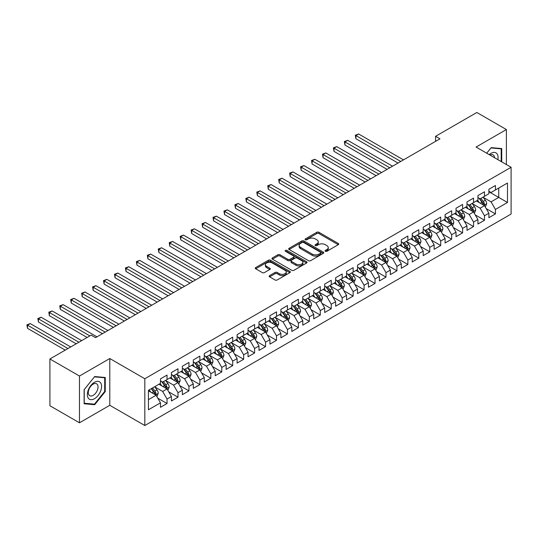 <?xml version="1.0" encoding="UTF-8"?>
<svg xmlns="http://www.w3.org/2000/svg" width="538" height="538" viewBox="0 0 538 538"><rect width="100%" height="100%" fill="white"/><g stroke="black" fill="none" stroke-linecap="round" stroke-linejoin="round"><path stroke-width="0.81" d="M325.362 251.293A1.063 0.612 0 0 0 326.869 251.293L338.281 244.696A1.52 0.874 0 0 0 338.732 244.077A1.52 0.874 0 0 0 338.281 243.458L318.94 232.295A1.52 0.874 0 0 0 316.795 232.295L305.376 238.885A1.063 0.612 0 0 0 305.066 239.316A1.063 0.612 0 0 0 305.376 239.753A1.063 0.612 0 0 0 306.882 239.753L308.361 238.899A4.862 2.804 0 0 1 315.234 238.899L316.848 239.827A4.862 2.804 0 0 1 318.274 241.811A4.862 2.804 0 0 1 316.848 243.801L315.369 244.655A1.063 0.612 0 0 0 315.06 245.086A1.063 0.612 0 0 0 315.369 245.523A1.063 0.612 0 0 0 316.875 245.523L318.355 244.669A4.862 2.804 0 0 1 325.228 244.669L326.842 245.597A4.862 2.804 0 0 1 328.267 247.581A4.862 2.804 0 0 1 326.842 249.571L325.362 250.419A1.063 0.612 0 0 0 325.053 250.856A1.063 0.612 0 0 0 325.362 251.293L325.362 250.419M269.625 275.591A1.52 0.874 0 0 0 269.175 276.216A1.52 0.874 0 0 0 269.625 276.835L275.053 279.968A1.52 0.874 0 0 0 277.198 279.968L289.874 272.645A1.52 0.874 0 0 0 290.325 272.026A1.52 0.874 0 0 0 289.874 271.408L270.533 260.237A1.52 0.874 0 0 0 268.388 260.237L255.711 267.561A1.52 0.874 0 0 0 255.261 268.18A1.52 0.874 0 0 0 255.711 268.798L262.262 272.584A1.52 0.874 0 0 0 264.414 272.584L269.841 269.451A1.52 0.874 0 0 0 270.284 268.832A1.52 0.874 0 0 0 269.841 268.213L266.586 266.337A4.062 2.347 0 0 1 265.395 264.676A4.062 2.347 0 0 1 267.904 262.504A4.062 2.347 0 0 1 272.336 263.015L285.066 270.365A4.062 2.347 0 0 1 286.263 272.026A4.062 2.347 0 0 1 283.748 274.192A4.062 2.347 0 0 1 279.323 273.687L277.198 272.457A1.52 0.874 0 0 0 275.053 272.457L269.625 275.591L269.625 276.835L275.053 273.721L275.053 272.457M79.469 376.028L79.469 422.801L109.792 405.296L109.792 358.523L79.469 376.028L49.913 358.967L91.178 335.14L95.556 337.669L439.943 138.838L435.565 136.309L435.565 141.366M109.792 358.523L144.816 378.745L511.1 167.278L511.1 214.05L144.816 425.518L144.816 378.745M506.392 164.561L506.392 129.544L476.069 147.056L511.1 167.278M506.392 129.544L476.836 112.482L435.565 136.309M308.469 260.674A1.52 0.874 0 0 0 310.614 260.674L323.298 253.351A1.52 0.874 0 0 0 323.741 252.732A1.52 0.874 0 0 0 323.298 252.114L303.957 240.943A1.52 0.874 0 0 0 301.805 240.943L289.128 248.267A1.52 0.874 0 0 0 288.677 248.886A1.52 0.874 0 0 0 289.128 249.504L308.469 260.674M285.846 251.522A1.063 0.612 0 0 1 286.922 251.67L286.922 250.405L306.586 261.757A1.52 0.874 0 0 1 307.03 262.376A1.52 0.874 0 0 1 306.586 263.001L293.909 270.318A1.52 0.874 0 0 1 291.757 270.318L272.416 259.155L272.416 257.91A1.52 0.874 0 0 0 271.972 258.536A1.52 0.874 0 0 0 272.416 259.155M272.416 257.91L277.843 254.777A1.52 0.874 0 0 1 279.995 254.777L287.837 259.309A1.52 0.874 0 0 0 289.982 259.309L293.587 257.231A1.52 0.874 0 0 0 294.03 256.613A1.52 0.874 0 0 0 293.587 255.987L285.416 251.273A1.063 0.612 0 0 1 285.106 250.843A1.063 0.612 0 0 1 285.765 250.271A1.063 0.612 0 0 1 286.922 250.405M488.881 191.736L498.733 197.426L498.733 188.071L507.489 183.014L495.444 189.968L495.444 185.482L488.881 189.275L488.881 193.761L484.496 196.289L484.496 191.797L477.932 195.59L477.932 200.082L473.554 202.604L473.554 198.119L466.984 201.911L466.984 206.397L462.606 208.926L462.606 204.44L456.036 208.233L456.036 212.718L451.658 215.247L451.658 210.761L445.087 214.554L445.087 219.04L440.709 221.569L440.709 217.083L434.146 220.869L434.146 225.361L429.768 227.89L429.768 223.398L423.198 227.191L423.198 231.683L418.82 234.205L418.82 229.719L412.249 233.512L412.249 237.998L407.871 240.526L407.871 236.041L401.301 239.834L401.301 244.319L396.923 246.848L396.923 242.362L390.359 246.155L390.359 250.641L385.975 253.169L385.975 248.684L379.411 252.47L379.411 256.962L375.033 259.491L375.033 254.999L368.463 258.791L368.463 263.277L364.085 265.806L364.085 261.32L357.514 265.113L357.514 269.599L353.136 272.127L353.136 267.642L346.566 271.434L346.566 275.92L342.188 278.449L342.188 273.963L335.625 277.756L335.625 282.242L331.247 284.77L331.247 280.278L324.676 284.071L324.676 288.563L320.298 291.092L320.298 286.599L313.728 290.392L313.728 294.878L309.35 297.406L309.35 292.921L302.78 296.714L302.78 301.199L298.402 303.728L298.402 299.242L291.838 303.035L291.838 307.521L287.453 310.049L287.453 305.564L280.89 309.357L280.89 313.842L276.512 316.371L276.512 311.879L269.941 315.671L269.941 320.164L265.564 322.692L265.564 318.2L258.993 321.993L258.993 326.479L254.615 329.007L254.615 324.522L248.045 328.315L248.045 332.8L243.667 335.329L243.667 330.843L237.103 334.636L237.103 339.122L232.725 341.65L232.725 337.165L226.155 340.951L226.155 345.443L221.777 347.972L221.777 343.479L215.207 347.272L215.207 351.765L210.829 354.286L210.829 349.801L204.258 353.594L204.258 358.079L199.88 360.608L199.88 356.122L193.317 359.915L193.317 364.401L188.932 366.929L188.932 362.444L182.369 366.237L182.369 370.722L177.991 373.251L177.991 368.765L171.42 372.552L171.42 377.044L167.042 379.572L167.042 375.08L160.472 378.873L160.472 383.359L148.434 390.312L148.434 409.781L160.472 402.827L156.094 395.242L148.434 390.817M507.489 183.014L507.489 202.483L495.444 209.43L491.066 201.851L483.131 197.264M486.197 208.583L495.444 213.922L495.444 209.43M495.444 213.922L488.881 217.715L488.881 213.223L484.496 215.751L480.118 208.172L472.182 203.586M475.249 214.897L484.496 220.244L484.496 215.751M484.496 220.244L477.932 224.03L477.932 219.544L473.554 222.073L469.176 214.487L461.234 209.907M464.301 221.219L473.554 226.559L473.554 222.073M473.554 226.559L466.984 230.351L466.984 225.866L462.606 228.394L458.228 220.809L450.293 216.229M453.352 227.54L462.606 232.88L462.606 228.394M462.606 232.88L456.036 236.673L456.036 232.187L451.658 234.716L447.28 227.13L439.344 222.55M442.411 233.862L451.658 239.202L451.658 234.716M451.658 239.202L445.087 242.994L445.087 238.509L440.709 241.031L436.331 233.452L428.396 228.865M431.463 240.183L440.709 245.523L440.709 241.031M440.709 245.523L434.146 249.316L434.146 244.824L429.768 247.352L425.383 239.766L417.448 235.187M420.514 246.498L429.768 251.838L429.768 247.352M429.768 251.838L423.198 255.631L423.198 251.145L418.82 253.674L414.442 246.088L406.506 241.508M409.566 252.82L418.82 258.159L418.82 253.674M418.82 258.159L412.249 261.952L412.249 257.467L407.871 259.995L403.493 252.409L395.558 247.83M398.624 259.141L407.871 264.481L407.871 259.995M407.871 264.481L401.301 268.274L401.301 263.788L396.923 266.317L392.545 258.731L384.609 254.144M387.676 265.463L396.923 270.802L396.923 266.317M396.923 270.802L390.359 274.595L390.359 270.103L385.975 272.631L381.597 265.052L373.661 260.466M376.728 271.784L385.975 277.124L385.975 272.631M385.975 277.124L379.411 280.917L379.411 276.424L375.033 278.953L370.655 271.367L362.713 266.787M365.779 278.099L375.033 283.439L375.033 278.953M375.033 283.439L368.463 287.231L368.463 282.746L364.085 285.274L359.707 277.689L351.771 273.109M354.831 284.42L364.085 289.76L364.085 285.274M364.085 289.76L357.514 293.553L357.514 289.067L353.136 291.596L348.759 284.01L340.823 279.43M343.89 290.742L353.136 296.082L353.136 291.596M353.136 296.082L346.566 299.874L346.566 295.389L342.188 297.918L337.81 290.332L329.875 285.745M332.941 297.063L342.188 302.403L342.188 297.918M342.188 302.403L335.625 306.196L335.625 301.704L331.247 304.232L326.862 296.653L318.926 292.067M321.993 303.378L331.247 308.725L331.247 304.232M331.247 308.725L324.676 312.511L324.676 308.025L320.298 310.554L315.92 302.968L307.985 298.388M311.045 309.7L320.298 315.039L320.298 310.554M320.298 315.039L313.728 318.832L313.728 314.347L309.35 316.875L304.972 309.289L297.037 304.71M300.103 316.021L309.35 321.361L309.35 316.875M309.35 321.361L302.78 325.154L302.78 320.668L298.402 323.197L294.024 315.611L286.088 311.031M289.155 322.343L298.402 327.682L298.402 323.197M298.402 327.682L291.838 331.475L291.838 326.99L287.453 329.518L283.075 321.932L275.14 317.346M278.207 328.664L287.453 334.004L287.453 329.518M287.453 334.004L280.89 337.797L280.89 333.304L276.512 335.833L272.134 328.254L264.192 323.668M267.258 334.979L276.512 340.325L276.512 335.833M276.512 340.325L269.941 344.112L269.941 339.626L265.564 342.155L261.186 334.569L253.25 329.989M256.31 341.3L265.564 346.64L265.564 342.155M265.564 346.64L258.993 350.433L258.993 345.947L254.615 348.476L250.237 340.89L242.302 336.311M245.368 347.622L254.615 352.962L254.615 348.476M254.615 352.962L248.045 356.755L248.045 352.269L243.667 354.798L239.289 347.212L231.353 342.632M234.42 353.943L243.667 359.283L243.667 354.798M243.667 359.283L237.103 363.076L237.103 358.59L232.725 361.112L228.341 353.533L220.405 348.947M223.472 360.265L232.725 365.605L232.725 361.112M232.725 365.605L226.155 369.398L226.155 364.905L221.777 367.434L217.399 359.855L209.457 355.268M212.523 366.58L221.777 371.926L221.777 367.434M221.777 371.926L215.207 375.712L215.207 371.227L210.829 373.755L206.451 366.17L198.515 361.59M201.582 372.901L210.829 378.241L210.829 373.755M210.829 378.241L204.258 382.034L204.258 377.548L199.88 380.077L195.502 372.491L187.567 367.911M190.634 379.223L199.88 384.562L199.88 380.077M199.88 384.562L193.317 388.355L193.317 383.87L188.932 386.398L184.554 378.813L176.619 374.233M179.685 385.544L188.932 390.884L188.932 386.398M188.932 390.884L182.369 394.677L182.369 390.191L177.991 392.713L173.613 385.134L165.67 380.548M168.737 391.866L177.991 397.205L177.991 392.713M177.991 397.205L171.42 400.998L171.42 396.506L167.042 399.035L162.664 391.449L154.729 386.869M157.789 398.181L167.042 403.52L167.042 399.035M167.042 403.52L160.472 407.313L160.472 402.827M160.472 380.837L162.664 382.101L167.042 379.572M148.434 399.667L156.094 395.242M171.42 374.515L173.613 375.78L177.991 373.251M162.664 391.449L167.042 388.927L158.939 384.246M171.42 396.506L167.042 388.927M182.369 368.194L184.554 369.458L188.932 366.929M173.613 385.134L177.991 382.605L169.887 377.925M182.369 390.191L177.991 382.605M193.317 361.872L195.502 363.137L199.88 360.608M184.554 378.813L188.932 376.284L180.835 371.603M193.317 383.87L188.932 376.284M204.258 355.551L206.451 356.815L210.829 354.286M195.502 372.491L199.88 369.962L191.784 365.289M204.258 377.548L199.88 369.962M215.207 349.236L217.399 350.5L221.777 347.972M206.451 366.17L210.829 363.641L202.725 358.967M215.207 371.227L210.829 363.641M226.155 342.914L228.341 344.179L232.725 341.65M217.399 359.855L221.777 357.326L213.673 352.646M226.155 364.905L221.777 357.326M237.103 336.593L239.289 337.857L243.667 335.329M228.341 353.533L232.725 351.005L224.622 346.324M237.103 358.59L232.725 351.005M248.045 330.271L250.237 331.536L254.615 329.007M239.289 347.212L243.667 344.683L235.57 340.009M248.045 352.269L243.667 344.683M258.993 323.95L261.186 325.214L265.564 322.692M250.237 340.89L254.615 338.362L246.518 333.688M258.993 345.947L254.615 338.362M269.941 317.635L272.134 318.899L276.512 316.371M261.186 334.569L265.564 332.04L257.46 327.366M269.941 339.626L265.564 332.04M280.89 311.314L283.075 312.578L287.453 310.049M272.134 328.254L276.512 325.725L268.408 321.045M280.89 333.304L276.512 325.725M291.838 304.992L294.024 306.256L298.402 303.728M283.075 321.932L287.453 319.404L279.356 314.723M291.838 326.99L287.453 319.404M302.78 298.671L304.972 299.935L309.35 297.406M294.024 315.611L298.402 313.082L290.305 308.409M302.78 320.668L298.402 313.082M313.728 292.356L315.92 293.613L320.298 291.092M304.972 309.289L309.35 306.761L301.246 302.087M313.728 314.347L309.35 306.761M324.676 286.034L326.862 287.299L331.247 284.77M315.92 302.968L320.298 300.439L312.195 295.765M324.676 308.025L320.298 300.439M335.625 279.713L337.81 280.977L342.188 278.449M326.862 296.653L331.247 294.125L323.143 289.444M335.625 301.704L331.247 294.125M346.566 273.391L348.759 274.656L353.136 272.127M337.81 290.332L342.188 287.803L334.091 283.123M346.566 295.389L342.188 287.803M357.514 267.07L359.707 268.334L364.085 265.806M348.759 284.01L353.136 281.482L345.04 276.808M357.514 289.067L353.136 281.482M368.463 260.755L370.655 262.019L375.033 259.491M359.707 277.689L364.085 275.16L355.981 270.486M368.463 282.746L364.085 275.16M379.411 254.434L381.597 255.698L385.975 253.169M370.655 271.367L375.033 268.845L366.929 264.165M379.411 276.424L375.033 268.845M390.359 248.112L392.545 249.376L396.923 246.848M381.597 265.052L385.975 262.524L377.878 257.843M390.359 270.103L385.975 262.524M401.301 241.791L403.493 243.055L407.871 240.526M392.545 258.731L396.923 256.202L388.826 251.522M401.301 263.788L396.923 256.202M412.249 235.469L414.442 236.733L418.82 234.205M403.493 252.409L407.871 249.881L399.768 245.207M412.249 257.467L407.871 249.881M423.198 229.154L425.383 230.419L429.768 227.89M414.442 246.088L418.82 243.559L410.716 238.885M423.198 251.145L418.82 243.559M434.146 222.833L436.331 224.097L440.709 221.569M425.383 239.766L429.768 237.245L421.664 232.564M434.146 244.824L429.768 237.245M445.087 216.511L447.28 217.776L451.658 215.247M436.331 233.452L440.709 230.923L432.613 226.242M445.087 238.509L440.709 230.923M456.036 210.19L458.228 211.454L462.606 208.926M447.28 227.13L451.658 224.602L443.561 219.928M456.036 232.187L451.658 224.602M466.984 203.868L469.176 205.133L473.554 202.604M458.228 220.809L462.606 218.28L454.502 213.606M466.984 225.866L462.606 218.28M477.932 197.554L480.118 198.818L484.496 196.289M469.176 214.487L473.554 211.959L465.451 207.285M477.932 219.544L473.554 211.959M488.881 191.232L491.066 192.496L495.444 189.968M480.118 208.172L484.496 205.644L476.399 200.963M488.881 213.223L484.496 205.644M49.913 358.967L49.913 405.733L79.469 422.801M109.792 405.296L144.816 425.518M491.066 201.851L498.733 197.426L507.489 202.483M501.739 161.871L501.739 148.575L491.174 147.634L486.708 153.196L490.959 147.943L501.194 148.858L501.194 161.561M105.246 391.577L105.246 377.488L94.681 376.546L84.116 389.687L84.116 403.769L94.681 404.717L105.246 391.577L104.702 391.26M325.786 251.441L326.842 250.836A4.862 2.804 0 0 0 328.267 248.845L328.267 247.581M318.274 241.811L318.274 243.075A4.862 2.804 0 0 1 316.848 245.066L315.793 245.671M338.261 244.709L318.94 233.553A1.52 0.874 0 0 0 316.795 233.553L305.799 239.901M323.277 253.364L303.957 242.208A1.52 0.874 0 0 0 301.805 242.208L289.148 249.518M320.608 253.169A1.063 0.612 0 0 0 320.917 252.732A1.063 0.612 0 0 0 320.608 252.295L303.634 242.497A1.063 0.612 0 0 0 302.127 242.497L300.567 243.398A4.862 2.804 0 0 0 299.141 245.382A4.862 2.804 0 0 0 300.567 247.366L312.174 254.064A4.862 2.804 0 0 0 319.047 254.064L320.608 253.169L320.608 254.434A1.063 0.612 0 0 0 320.917 253.997L320.917 252.732M299.141 245.382L299.141 246.646A4.862 2.804 0 0 0 300.567 248.63L300.567 247.366M320.608 254.434L319.047 255.328A4.862 2.804 0 0 1 312.174 255.328L300.567 248.63M272.436 259.168L277.843 256.041L277.843 254.777M294.03 256.613L294.03 257.877A1.52 0.874 0 0 1 293.587 258.496L289.982 260.574A1.52 0.874 0 0 1 287.837 260.574L279.995 256.041A1.52 0.874 0 0 0 277.843 256.041M286.922 251.67L306.566 263.008M295.974 264.01A4.062 2.347 0 0 0 300.406 264.514A4.062 2.347 0 0 0 302.914 262.349A4.062 2.347 0 0 0 301.724 260.688L297.238 258.099A1.52 0.874 0 0 0 295.086 258.099L291.488 260.177A1.52 0.874 0 0 0 291.045 260.796A1.52 0.874 0 0 0 291.488 261.414L295.974 264.01L295.974 265.274A4.062 2.347 0 0 0 300.406 265.779A4.062 2.347 0 0 0 302.914 263.613L302.914 262.349M291.045 260.796L291.045 262.06A1.52 0.874 0 0 0 291.488 262.678L291.488 261.414M295.974 265.274L291.488 262.678M286.263 272.026L286.263 273.291A4.062 2.347 0 0 1 283.748 275.456A4.062 2.347 0 0 1 279.323 274.952L277.198 273.721A1.52 0.874 0 0 0 275.053 273.721M265.395 264.676L265.395 265.94A4.062 2.347 0 0 0 266.586 267.601L266.586 266.337M269.82 269.464L266.586 267.601M289.854 272.658L270.533 261.502A1.52 0.874 0 0 0 268.388 261.502L255.732 268.812L255.711 267.561M93.565 404.072L94.681 404.717M485.31 207.043L486.668 203.734A4.102 2.367 -120 0 0 485.357 200.237L483.03 197.137M479.324 202.651L477.556 200.297M403.493 159.887L358.644 133.989L355.907 135.569L355.907 138.73L398.019 163.041M483.729 205.193L484.449 203.909A4.102 2.367 -120 0 0 483.279 201.441L480.952 198.334M479.627 198.529L482.499 202.362A2.091 1.204 60 0 1 482.875 203.001L484.449 203.909M478.901 198.112L481.961 202.201A4.102 2.367 60 0 1 483.137 204.669L483.218 204.904M355.907 138.73L355.302 135.22L400.756 161.461M355.302 135.22L358.644 133.989M474.361 213.364L475.72 210.055A4.102 2.367 -120 0 0 474.408 206.558L472.082 203.451M468.376 208.973L466.614 206.612M392.545 166.202L347.696 140.31L344.959 141.891L344.959 145.052L387.071 169.362M472.781 211.515L473.507 210.23A4.102 2.367 -120 0 0 472.33 207.762L470.004 204.655M468.679 204.85L471.55 208.683A2.091 1.204 60 0 1 471.927 209.316L473.507 210.23M467.959 204.433L471.019 208.515A4.102 2.367 60 0 1 472.189 210.983L472.277 211.226M344.959 145.052L344.36 141.541L389.808 167.782M344.36 141.541L347.696 140.31M463.413 219.686L464.771 216.37A4.102 2.367 -120 0 0 463.46 212.88L461.14 209.773M457.435 215.294L455.666 212.934M381.597 172.523L336.748 146.632L334.011 148.212L334.011 151.373L376.123 175.684M461.833 217.836L462.559 216.545A4.102 2.367 -120 0 0 461.382 214.077L459.055 210.977M457.73 211.172L460.602 215.005A2.091 1.204 60 0 1 460.985 215.637L462.559 216.545M457.011 210.755L460.071 214.837A4.102 2.367 60 0 1 461.241 217.305L461.328 217.54M334.011 151.373L333.412 147.863L378.86 174.104M333.412 147.863L336.748 146.632M497.852 159.631A10.061 5.81 120 0 0 497.119 153.922A10.061 5.81 120 0 0 489.203 154.635M494.523 157.708A6.886 3.974 120 0 0 493.884 155.596A6.886 3.974 120 0 0 493.104 154.877A6.886 3.974 120 0 0 489.943 155.065M500.515 148.468L501.194 148.858M88.299 398.167A10.061 5.81 120 0 0 98.024 395.565A10.061 5.81 120 0 0 100.626 382.841A10.061 5.81 120 0 0 90.909 385.443A10.061 5.81 120 0 0 88.299 398.167M88.952 395.006A6.886 3.974 120 0 0 89.725 395.719A6.886 3.974 120 0 0 96.134 392.505A6.886 3.974 120 0 0 97.385 384.509A6.886 3.974 120 0 0 96.611 383.789A6.886 3.974 120 0 0 90.202 387.004A6.886 3.974 120 0 0 88.952 395.006M94.466 376.856L104.702 377.77L104.702 391.415L94.466 404.152L84.231 403.238L84.231 389.593L94.439 376.842M104.022 377.38L104.702 377.77M452.471 226.007L453.823 222.692A4.102 2.367 -120 0 0 452.519 219.201L450.192 216.094M446.486 221.616L444.718 219.255M370.655 178.845L325.806 152.953L323.069 154.534L323.069 157.688L365.181 182.005M450.884 224.158L451.611 222.866A4.102 2.367 -120 0 0 450.434 220.398L448.114 217.298M446.782 217.486L449.654 221.326A2.091 1.204 60 0 1 450.037 221.959L451.611 222.866M446.063 217.07L449.122 221.158A4.102 2.367 60 0 1 450.299 223.626L450.38 223.862M323.069 157.688L322.464 154.184L367.918 180.425M322.464 154.184L325.806 152.953M441.523 232.322L442.882 229.013A4.102 2.367 -120 0 0 441.57 225.516L439.243 222.416M435.538 227.937L433.769 225.577M359.707 185.166L314.858 159.268L312.121 160.849L312.121 164.009L354.233 188.327M439.936 230.472L440.662 229.188A4.102 2.367 -120 0 0 439.492 226.72L437.165 223.613M435.834 223.808L438.712 227.641A2.091 1.204 60 0 1 439.089 228.28L440.662 229.188M435.114 223.391L438.174 227.48A4.102 2.367 60 0 1 439.351 229.948L439.432 230.183M312.121 164.009L311.515 160.506L356.97 186.747M311.515 160.506L314.858 159.268M430.575 238.643L431.933 235.335A4.102 2.367 -120 0 0 430.622 231.838L428.295 228.737M424.59 234.252L422.821 231.898M348.759 191.481L303.909 165.59L301.172 167.17L301.172 170.331L343.284 194.642M428.994 236.794L429.714 235.509A4.102 2.367 -120 0 0 428.544 233.041L426.217 229.934M424.892 230.129L427.764 233.963A2.091 1.204 60 0 1 428.14 234.595L429.714 235.509M424.166 229.713L427.233 233.801A4.102 2.367 60 0 1 428.403 236.263L428.483 236.505M301.172 170.331L300.574 166.82L346.021 193.061M300.574 166.82L303.909 165.59M419.627 244.965L420.985 241.649A4.102 2.367 -120 0 0 419.674 238.159L417.353 235.052M413.648 240.573L411.879 238.213M337.81 197.802L292.961 171.911L290.224 173.492L290.224 176.652L332.336 200.963M418.046 243.115L418.772 241.831A4.102 2.367 -120 0 0 417.596 239.363L415.269 236.256M413.944 236.451L416.815 240.284A2.091 1.204 60 0 1 417.192 240.916L418.772 241.831M413.224 236.034L416.284 240.116A4.102 2.367 60 0 1 417.454 242.584L417.542 242.826M290.224 176.652L289.626 173.142L335.073 199.383M289.626 173.142L292.961 171.911M408.678 251.286L410.037 247.971A4.102 2.367 -120 0 0 408.732 244.481L406.405 241.374M402.7 246.895L400.931 244.534M326.862 204.124L282.013 178.233L279.276 179.813L279.276 182.974L321.388 207.285M407.098 249.437L407.824 248.146A4.102 2.367 -120 0 0 406.647 245.678L404.327 242.577M402.996 242.773L405.867 246.606A2.091 1.204 60 0 1 406.251 247.238L407.824 248.146M402.276 242.356L405.336 246.438A4.102 2.367 60 0 1 406.513 248.906L406.594 249.141M279.276 182.974L278.677 179.463L324.125 205.704M278.677 179.463L282.013 178.233M397.737 257.608L399.088 254.292A4.102 2.367 -120 0 0 397.784 250.802L395.457 247.695M391.751 253.216L389.983 250.856M315.92 210.445L271.071 184.554L268.334 186.128L268.334 189.289L310.446 213.606M396.15 255.758L396.876 254.467A4.102 2.367 -120 0 0 395.706 251.999L393.379 248.899M392.047 249.087L394.919 252.921A2.091 1.204 60 0 1 395.302 253.559L396.876 254.467M391.328 248.67L394.388 252.759A4.102 2.367 60 0 1 395.565 255.227L395.645 255.463M268.334 189.289L267.729 185.785L313.183 212.026M267.729 185.785L271.071 184.554M386.788 263.923L388.147 260.614A4.102 2.367 -120 0 0 386.835 257.117L384.509 254.017M380.803 259.538L379.034 257.177M304.972 216.767L260.123 190.869L257.386 192.449L257.386 195.61L299.498 219.928M385.208 262.073L385.928 260.789A4.102 2.367 -120 0 0 384.757 258.321L382.431 255.214M381.106 255.409L383.977 259.242A2.091 1.204 60 0 1 384.354 259.881L385.928 260.789M380.379 254.992L383.439 259.081A4.102 2.367 60 0 1 384.616 261.549L384.697 261.784M257.386 195.61L256.781 192.106L302.235 218.347M256.781 192.106L260.123 190.869M375.84 270.244L377.199 266.935A4.102 2.367 -120 0 0 375.887 263.438L373.56 260.338M369.855 265.853L368.093 263.492M294.024 223.082L249.175 197.19L246.438 198.771L246.438 201.932L288.55 226.242M374.26 268.395L374.986 267.11A4.102 2.367 -120 0 0 373.809 264.642L371.482 261.535M370.157 261.73L373.029 265.564A2.091 1.204 60 0 1 373.406 266.196L374.986 267.11M369.431 261.313L372.498 265.402A4.102 2.367 60 0 1 373.668 267.863L373.755 268.106M246.438 201.932L245.839 198.421L291.287 224.662M245.839 198.421L249.175 197.19M364.892 276.566L366.25 273.25A4.102 2.367 -120 0 0 364.939 269.76L362.619 266.653M358.913 272.174L357.145 269.814M283.075 229.403L238.226 203.512L235.489 205.092L235.489 208.253L277.601 232.564M363.311 274.716L364.038 273.425A4.102 2.367 -120 0 0 362.861 270.964L360.534 267.857M359.209 268.052L362.081 271.885A2.091 1.204 60 0 1 362.464 272.517L364.038 273.425M358.49 267.635L361.549 271.717A4.102 2.367 60 0 1 362.72 274.185L362.807 274.427M235.489 208.253L234.891 204.743L280.338 230.984M234.891 204.743L238.226 203.512M353.95 282.887L355.302 279.572A4.102 2.367 -120 0 0 353.997 276.081L351.67 272.974M347.965 278.496L346.196 276.135M272.127 235.725L227.285 209.833L224.548 211.414L224.548 214.575L266.66 238.885M352.363 281.038L353.089 279.747A4.102 2.367 -120 0 0 351.913 277.278L349.592 274.178M348.261 274.373L351.132 278.207A2.091 1.204 60 0 1 351.516 278.839L353.089 279.747M347.541 273.956L350.601 278.038A4.102 2.367 60 0 1 351.778 280.506L351.859 280.742M224.548 214.575L223.942 211.064L269.397 237.305M223.942 211.064L227.285 209.833M343.002 289.209L344.36 285.893A4.102 2.367 -120 0 0 343.049 282.403L340.722 279.296M337.017 284.817L335.248 282.457M261.186 242.046L216.337 216.148L213.599 217.729L213.599 220.889L255.711 245.207M341.415 287.359L342.141 286.068A4.102 2.367 -120 0 0 340.971 283.6L338.644 280.5M337.313 280.688L340.191 284.521A2.091 1.204 60 0 1 340.567 285.16L342.141 286.068M336.593 280.271L339.653 284.36A4.102 2.367 60 0 1 340.83 286.828L340.91 287.063M213.599 220.889L212.994 217.386L258.448 243.627M212.994 217.386L216.337 216.148M332.054 295.523L333.412 292.215A4.102 2.367 -120 0 0 332.101 288.718L329.774 285.617M326.068 291.139L324.3 288.778M250.237 248.368L205.388 222.47L202.651 224.05L202.651 227.211L244.763 251.522M330.473 293.674L331.193 292.39A4.102 2.367 -120 0 0 330.023 289.921L327.696 286.815M326.371 287.01L329.243 290.843A2.091 1.204 60 0 1 329.619 291.482L331.193 292.39M325.645 286.593L328.711 290.681A4.102 2.367 60 0 1 329.881 293.149L329.962 293.385M202.651 227.211L202.046 223.707L247.5 249.948M202.046 223.707L205.388 222.47M321.105 301.845L322.464 298.536A4.102 2.367 -120 0 0 321.152 295.039L318.832 291.939M315.127 297.453L313.358 295.093M239.289 254.682L194.44 228.791L191.703 230.372L191.703 233.532L233.815 257.843M319.525 299.996L320.251 298.711A4.102 2.367 -120 0 0 319.074 296.243L316.748 293.136M315.423 293.331L318.294 297.164A2.091 1.204 60 0 1 318.671 297.796L320.251 298.711M314.703 292.914L317.763 296.996A4.102 2.367 60 0 1 318.933 299.464L319.021 299.706M191.703 233.532L191.104 230.022L236.552 256.263M191.104 230.022L194.44 228.791M310.157 308.166L311.515 304.851A4.102 2.367 -120 0 0 310.211 301.361L307.884 298.254M304.178 303.775L302.41 301.414M228.341 261.004L183.492 235.113L180.755 236.693L180.755 239.854L222.866 264.165M308.577 306.317L309.303 305.026A4.102 2.367 -120 0 0 308.126 302.564L305.799 299.458M304.474 299.653L307.346 303.486A2.091 1.204 60 0 1 307.729 304.118L309.303 305.026M303.755 299.236L306.815 303.318A4.102 2.367 60 0 1 307.992 305.786L308.072 306.028M180.755 239.854L180.156 236.343L225.604 262.584M180.156 236.343L183.492 235.113M299.215 314.488L300.567 311.172A4.102 2.367 -120 0 0 299.262 307.682L296.936 304.575M293.23 310.096L291.462 307.736M217.399 267.325L172.55 241.434L169.813 243.015L169.813 246.175L211.925 270.486M297.628 312.639L298.355 311.347A4.102 2.367 -120 0 0 297.178 308.879L294.858 305.779M293.526 305.967L296.398 309.807A2.091 1.204 60 0 1 296.781 310.439L298.355 311.347M292.806 305.557L295.866 309.639A4.102 2.367 60 0 1 297.043 312.107L297.124 312.343M169.813 246.175L169.208 242.665L214.662 268.906M169.208 242.665L172.55 241.434M288.267 320.803L289.626 317.494A4.102 2.367 -120 0 0 288.314 314.004L285.987 310.897M282.282 316.418L280.513 314.058M206.451 273.647L161.602 247.749L158.865 249.329L158.865 252.49L200.977 276.808M286.68 318.953L287.406 317.669A4.102 2.367 -120 0 0 286.236 315.201L283.909 312.094M282.584 312.289L285.456 316.122A2.091 1.204 60 0 1 285.833 316.761L287.406 317.669M281.858 311.872L284.918 315.961A4.102 2.367 60 0 1 286.095 318.429L286.176 318.664M158.865 252.49L158.259 248.986L203.714 275.227M158.259 248.986L161.602 247.749M277.319 327.124L278.677 323.815A4.102 2.367 -120 0 0 277.366 320.318L275.039 317.218M271.334 322.733L269.572 320.379M195.502 279.968L150.653 254.071L147.916 255.651L147.916 258.812L190.028 283.123M275.738 325.275L276.465 323.99A4.102 2.367 -120 0 0 275.288 321.522L272.961 318.415M271.636 318.61L274.508 322.444A2.091 1.204 60 0 1 274.884 323.082L276.465 323.99M270.91 318.193L273.976 322.282A4.102 2.367 60 0 1 275.147 324.75L275.234 324.986M147.916 258.812L147.318 255.301L192.765 281.542M147.318 255.301L150.653 254.071M266.371 333.446L267.729 330.137A4.102 2.367 -120 0 0 266.418 326.64L264.097 323.54M260.392 329.054L258.623 326.694M184.554 286.283L139.705 260.392L136.968 261.972L136.968 265.133L179.08 289.444M264.79 331.596L265.516 330.312A4.102 2.367 -120 0 0 264.34 327.844L262.013 324.737M260.688 324.932L263.559 328.765A2.091 1.204 60 0 1 263.943 329.397L265.516 330.312M259.968 324.515L263.028 328.597A4.102 2.367 60 0 1 264.198 331.065L264.286 331.307M136.968 265.133L136.37 261.623L181.817 287.864M136.37 261.623L139.705 260.392M255.429 339.767L256.781 336.452A4.102 2.367 -120 0 0 255.476 332.961L253.149 329.855M249.444 335.376L247.675 333.015M173.606 292.605L128.764 266.714L126.026 268.294L126.026 271.455L168.138 295.765M253.842 337.918L254.568 336.627A4.102 2.367 -120 0 0 253.391 334.159L251.071 331.058M249.74 331.253L252.611 335.087A2.091 1.204 60 0 1 252.994 335.719L254.568 336.627M249.02 330.836L252.08 334.918A4.102 2.367 60 0 1 253.257 337.387L253.337 337.622M126.026 271.455L125.421 267.944L170.876 294.185M125.421 267.944L128.764 266.714M244.481 346.089L245.839 342.773A4.102 2.367 -120 0 0 244.528 339.283L242.201 336.176M238.495 341.697L236.727 339.337M162.664 298.926L117.815 273.035L115.078 274.615L115.078 277.769L157.19 302.087M242.894 344.239L243.62 342.948A4.102 2.367 -120 0 0 242.45 340.48L240.123 337.38M238.791 337.568L241.67 341.408A2.091 1.204 60 0 1 242.046 342.04L243.62 342.948M238.072 337.151L241.132 341.24A4.102 2.367 60 0 1 242.308 343.708L242.389 343.943M115.078 277.769L114.473 274.266L159.927 300.507M114.473 274.266L117.815 273.035M233.532 352.403L234.891 349.095A4.102 2.367 -120 0 0 233.579 345.598L231.253 342.498M227.547 348.019L225.778 345.658M151.716 305.248L106.867 279.35L104.13 280.93L104.13 284.091L146.242 308.409M231.952 350.554L232.672 349.27A4.102 2.367 -120 0 0 231.501 346.802L229.175 343.695M227.85 343.89L230.721 347.723A2.091 1.204 60 0 1 231.098 348.362L232.672 349.27M227.123 343.473L230.183 347.561A4.102 2.367 60 0 1 231.36 350.03L231.441 350.265M104.13 284.091L103.525 280.587L148.979 306.828M103.525 280.587L106.867 279.35M222.584 358.725L223.942 355.416A4.102 2.367 -120 0 0 222.631 351.919L220.311 348.819M216.599 354.334L214.837 351.98M140.768 311.563L95.919 285.671L93.182 287.252L93.182 290.412L135.294 314.723M221.004 356.876L221.73 355.591A4.102 2.367 -120 0 0 220.553 353.123L218.226 350.016M216.901 350.211L219.773 354.044A2.091 1.204 60 0 1 220.15 354.683L221.73 355.591M216.182 349.794L219.242 353.883A4.102 2.367 60 0 1 220.412 356.351L220.499 356.586M93.182 290.412L92.583 286.902L138.031 313.143M92.583 286.902L95.919 285.671M211.636 365.046L212.994 361.738A4.102 2.367 -120 0 0 211.69 358.241L209.363 355.134M205.657 360.655L203.889 358.295M129.819 317.884L84.97 291.993L82.233 293.573L82.233 296.734L124.345 321.045M210.055 363.197L210.782 361.913A4.102 2.367 -120 0 0 209.605 359.445L207.278 356.338M205.953 356.533L208.825 360.366A2.091 1.204 60 0 1 209.208 360.998L210.782 361.913M205.234 356.116L208.293 360.198A4.102 2.367 60 0 1 209.47 362.666L209.551 362.908M82.233 296.734L81.635 293.223L127.082 319.464M81.635 293.223L84.97 291.993M200.694 371.368L202.046 368.053A4.102 2.367 -120 0 0 200.741 364.562L198.414 361.455M194.709 366.977L192.94 364.616M118.878 324.206L74.029 298.314L71.292 299.895L71.292 303.055L113.404 327.366M199.107 369.519L199.833 368.227A4.102 2.367 -120 0 0 198.656 365.759L196.336 362.659M195.005 362.854L197.876 366.687A2.091 1.204 60 0 1 198.26 367.32L199.833 368.227M194.285 362.437L197.345 366.519A4.102 2.367 60 0 1 198.522 368.987L198.603 369.223M71.292 303.055L70.686 299.545L116.141 325.786M70.686 299.545L74.029 298.314M189.746 377.689L191.104 374.374A4.102 2.367 -120 0 0 189.793 370.884L187.466 367.777M183.761 373.298L181.992 370.938M107.93 330.527L63.08 304.636L60.343 306.216L60.343 309.37L102.455 333.688M188.159 375.84L188.885 374.549A4.102 2.367 -120 0 0 187.715 372.081L185.388 368.981M184.063 369.169L186.935 373.002A2.091 1.204 60 0 1 187.311 373.641L188.885 374.549M183.337 368.752L186.397 372.841A4.102 2.367 60 0 1 187.574 375.309L187.654 375.544M60.343 309.37L59.738 305.866L105.192 332.107M59.738 305.866L63.08 304.636M178.798 384.004L180.156 380.696A4.102 2.367 -120 0 0 178.845 377.199L176.518 374.098M172.812 379.62L171.044 377.259M96.981 336.849L52.132 310.951L49.395 312.531L49.395 315.692L87.129 337.481M177.217 382.155L177.944 380.87A4.102 2.367 -120 0 0 176.767 378.402L174.44 375.295M173.115 375.49L175.987 379.324A2.091 1.204 60 0 1 176.363 379.962L177.944 380.87M172.389 375.073L175.455 379.162A4.102 2.367 60 0 1 176.625 381.63L176.713 381.866M49.395 315.692L48.797 312.188L89.866 335.9M48.797 312.188L52.132 310.951M167.849 390.326L169.208 387.017A4.102 2.367 -120 0 0 167.896 383.52L165.576 380.42M161.871 385.934L160.102 383.581M81.655 340.641L41.184 317.272L38.447 318.852L38.447 322.013L76.181 343.795M166.269 388.476L166.995 387.192A4.102 2.367 -120 0 0 165.818 384.724L163.491 381.617M162.167 381.812L165.038 385.645A2.091 1.204 60 0 1 165.422 386.277L166.995 387.192M161.447 381.395L164.507 385.484A4.102 2.367 60 0 1 165.677 387.945L165.765 388.187M38.447 322.013L37.848 318.503L78.918 342.215M37.848 318.503L41.184 317.272M156.908 396.647L158.259 393.332A4.102 2.367 -120 0 0 156.955 389.842L154.628 386.735M150.922 392.256L149.154 389.895M70.707 346.956L30.236 323.594L27.505 325.174L27.505 328.335L65.233 350.117M155.321 394.798L156.047 393.507A4.102 2.367 -120 0 0 154.87 391.045L152.55 387.938M151.521 388.53L154.09 391.967A2.091 1.204 60 0 1 154.473 392.599L156.047 393.507M151.232 388.698L153.559 391.798A4.102 2.367 60 0 1 154.736 394.267L154.816 394.509M27.505 328.335L26.9 324.824L67.97 348.537M26.9 324.824L30.236 323.594M326.842 250.836L326.842 249.571M315.369 245.523L315.369 244.655M316.848 245.066L316.848 243.801M305.376 239.753L305.376 238.885M316.795 233.553L316.795 232.295M318.94 233.553L318.94 232.295M338.281 244.696L338.281 243.458M289.128 249.504L289.128 248.267M301.805 242.208L301.805 240.943M303.957 242.208L303.957 240.943M323.298 253.351L323.298 252.114M312.174 255.328L312.174 254.064M319.047 255.328L319.047 254.064M279.995 256.041L279.995 254.777M287.837 260.574L287.837 259.309M289.982 260.574L289.982 259.309M293.587 258.496L293.587 257.231M306.586 263.001L306.586 261.757M277.198 273.721L277.198 272.457M279.323 274.952L279.323 273.687M269.841 269.451L269.841 268.213M268.388 261.502L268.388 260.237M270.533 261.502L270.533 260.237M289.874 272.645L289.874 271.408M483.985 205.341L486.641 203.815M483.279 201.441L485.357 200.237M480.252 203.189L481.961 202.201M473.036 211.663L475.693 210.129M472.33 207.762L474.408 206.558M469.304 209.511L471.019 208.515M462.088 217.984L464.745 216.451M461.382 214.077L463.46 212.88M458.356 215.825L460.071 214.837M451.147 224.306L453.796 222.772M450.434 220.398L452.519 219.201M447.408 222.147L449.122 221.158M440.198 230.627L442.855 229.094M439.492 226.72L441.57 225.516M436.459 228.468L438.174 227.48M429.25 236.942L431.906 235.415M428.544 233.041L430.622 231.838M425.518 234.79L427.233 233.801M418.302 243.263L420.958 241.73M417.596 239.363L419.674 238.159M414.569 241.111L416.284 240.116M407.36 249.585L410.01 248.052M406.647 245.678L408.732 244.481M403.621 247.426L405.336 246.438M396.412 255.906L399.061 254.373M395.706 251.999L397.784 250.802M392.673 253.748L394.388 252.759M385.464 262.228L388.12 260.695M384.757 258.321L386.835 257.117M381.731 260.069L383.439 259.081M374.515 268.543L377.172 267.009M373.809 264.642L375.887 263.438M370.783 266.391L372.498 265.402M363.567 274.864L366.223 273.331M362.861 270.964L364.939 269.76M359.835 272.705L361.549 271.717M352.625 281.186L355.275 279.652M351.913 277.278L353.997 276.081M348.886 279.027L350.601 278.038M341.677 287.507L344.333 285.974M340.971 283.6L343.049 282.403M337.938 285.348L339.653 284.36M330.729 293.829L333.385 292.295M330.023 289.921L332.101 288.718M326.996 291.67L328.711 290.681M319.78 300.143L322.437 298.61M319.074 296.243L321.152 295.039M316.048 297.991L317.763 296.996M308.839 306.465L311.489 304.932M308.126 302.564L310.211 301.361M305.1 304.306L306.815 303.318M297.891 312.786L300.54 311.253M297.178 308.879L299.262 307.682M294.151 310.628L295.866 309.639M286.942 319.108L289.599 317.575M286.236 315.201L288.314 314.004M283.21 316.949L284.918 315.961M275.994 325.423L278.65 323.896M275.288 321.522L277.366 320.318M272.262 323.271L273.976 322.282M265.046 331.744L267.702 330.211M264.34 327.844L266.418 326.64M261.313 329.592L263.028 328.597M254.104 338.066L256.754 336.532M253.391 334.159L255.476 332.961M250.365 335.907L252.08 334.918M243.156 344.387L245.812 342.854M242.45 340.48L244.528 339.283M239.417 342.229L241.132 341.24M232.208 350.709L234.864 349.175M231.501 346.802L233.579 345.598M228.475 348.55L230.183 347.561M221.259 357.024L223.916 355.497M220.553 353.123L222.631 351.919M217.527 354.872L219.242 353.883M210.311 363.345L212.967 361.812M209.605 359.445L211.69 358.241M206.579 361.193L208.293 360.198M199.369 369.667L202.019 368.133M198.656 365.759L200.741 364.562M195.63 367.508L197.345 366.519M188.421 375.988L191.077 374.455M187.715 372.081L189.793 370.884M184.682 373.829L186.397 372.841M177.473 382.31L180.129 380.776M176.767 378.402L178.845 377.199M173.74 380.151L175.455 379.162M166.524 388.624L169.181 387.091M165.818 384.724L167.896 383.52M162.792 386.472L164.507 385.484M155.583 394.946L158.233 393.412M154.87 391.045L156.955 389.842M151.844 392.787L153.559 391.798"/></g></svg>
